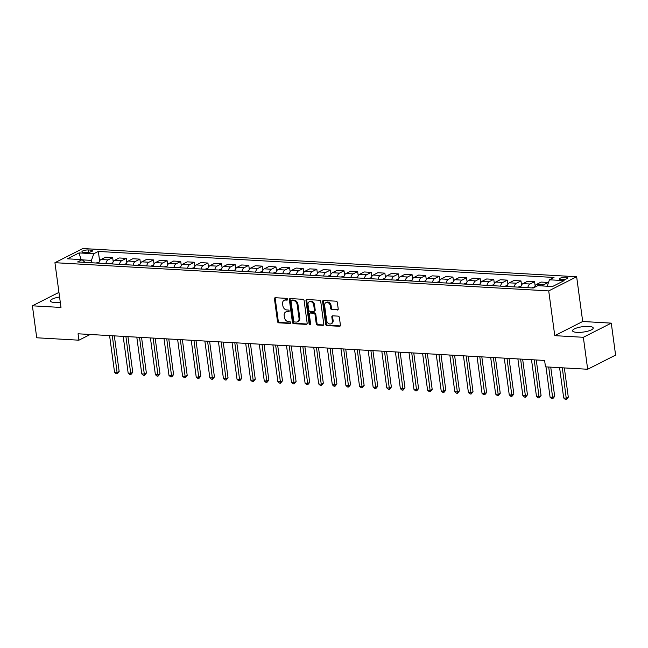<?xml version="1.0" encoding="UTF-8"?>
<svg xmlns="http://www.w3.org/2000/svg" width="648" height="648" viewBox="0 0 648 648"><rect width="100%" height="100%" fill="white"/><g stroke="black" fill="none" stroke-linecap="round" stroke-linejoin="round"><path stroke-width="0.97" d="M287.574 299.295A0.915 0.713 -116.9 0 0 286.708 298.372L275.36 297.724A1.312 1.013 -116.9 0 0 274.46 298.914L277.514 321.505A1.312 1.013 -116.9 0 0 278.753 322.826L290.101 323.474A0.915 0.713 -116.9 0 0 289.867 321.716L288.401 321.635A4.196 3.248 -116.9 0 1 284.432 317.423L284.18 315.536A4.196 3.248 -116.9 0 1 285.703 311.988A4.196 3.248 -116.9 0 1 287.056 311.72L288.53 311.801A0.915 0.713 -116.9 0 0 288.287 310.044L286.821 309.963A4.196 3.248 -116.9 0 1 282.86 305.751L282.601 303.863A4.196 3.248 -116.9 0 1 284.124 300.316A4.196 3.248 -116.9 0 1 285.476 300.048L286.951 300.129A0.915 0.713 -116.9 0 0 287.574 299.295M588.773 326.406A10.425 2.705 -7.7 0 0 577.935 327.613A10.425 2.705 -7.7 0 0 572.557 330.78A10.425 2.705 -7.7 0 0 576.995 332.367A10.425 2.705 -7.7 0 0 587.841 331.16A10.425 2.705 -7.7 0 0 593.212 327.993A10.425 2.705 -7.7 0 0 588.773 326.406M59.567 297.003A10.425 2.705 -7.7 0 0 50.463 300.956A10.425 2.705 -7.7 0 0 54.902 302.543A10.425 2.705 -7.7 0 0 60.296 302.349M566.044 277.206A4.277 1.11 -7.7 0 0 561.597 277.7A4.277 1.11 -7.7 0 0 559.394 279.005A4.277 1.11 -7.7 0 0 561.217 279.653A4.277 1.11 -7.7 0 0 565.663 279.158A4.277 1.11 -7.7 0 0 567.867 277.854A4.277 1.11 -7.7 0 0 566.044 277.206M337.308 310.044A1.312 1.013 -116.9 0 0 338.207 308.845L337.357 302.511A1.312 1.013 -116.9 0 0 336.118 301.19L323.506 300.469A1.312 1.013 -116.9 0 0 322.607 301.668L325.661 324.259A1.312 1.013 -116.9 0 0 326.9 325.579L339.512 326.292A1.312 1.013 -116.9 0 0 340.411 325.102L339.374 317.447A1.312 1.013 -116.9 0 0 338.135 316.127L332.74 315.819A1.312 1.013 -116.9 0 0 331.841 317.018L332.351 320.809A3.507 2.714 -116.9 0 1 331.079 323.781A3.507 2.714 -116.9 0 1 326.632 320.485L324.624 305.613A3.507 2.714 -116.9 0 1 325.895 302.648A3.507 2.714 -116.9 0 1 330.342 305.937L330.674 308.416A1.312 1.013 -116.9 0 0 331.914 309.736L338.054 309.663L331.914 309.736M554.769 335.656L583.346 337.292L587.671 369.255L615.6 355.104L611.275 323.133L582.698 321.497L576.647 276.745L548.718 290.903L554.769 335.656L582.698 321.497M58.944 292.361L32.4 305.816L60.985 307.444L54.934 262.691L548.718 290.903M32.4 305.816L36.725 337.778L78.918 340.192L90.161 334.49M587.671 369.255L545.478 366.849L544.612 360.45L78.052 333.793L78.918 340.192M304.115 300.607A1.312 1.013 -116.9 0 0 302.875 299.295L290.264 298.574A1.312 1.013 -116.9 0 0 289.364 299.765L292.418 322.364A1.312 1.013 -116.9 0 0 293.657 323.676L306.269 324.397A1.312 1.013 -116.9 0 0 307.168 323.206L304.115 300.607M306.885 299.522L319.496 300.243A1.312 1.013 -116.9 0 1 320.736 301.563L323.789 324.154A1.312 1.013 -116.9 0 1 322.89 325.345L317.496 325.037A1.312 1.013 -116.9 0 1 316.256 323.725L315.017 314.564A1.312 1.013 -116.9 0 0 313.778 313.243L310.198 313.041A1.312 1.013 -116.9 0 0 309.299 314.231L310.586 323.773A0.915 0.713 -116.9 0 1 309.088 323.684L305.986 300.721A1.312 1.013 -116.9 0 1 306.885 299.522M83.73 252.331L86.127 252.469A4.139 1.077 -7.7 0 0 90.437 251.983A4.139 1.077 -7.7 0 0 92.575 250.727A4.139 1.077 -7.7 0 0 90.809 250.096L88.412 249.958A4.139 1.077 -7.7 0 0 84.102 250.444A4.139 1.077 -7.7 0 0 81.964 251.699A4.139 1.077 -7.7 0 0 83.73 252.331M576.647 276.745L82.863 248.532L54.934 262.691M84.969 262.383L82.134 259.646L77.574 261.962L533.247 287.996L537.816 285.679L552.509 286.521L564.141 280.633L549.439 279.79L554.008 277.474L98.326 251.44L93.766 253.757L91.433 260.399L91.757 262.772M82.134 259.646L67.441 258.811L79.064 252.914L93.766 253.757M583.346 337.292L611.275 323.133M91.433 260.399L82.385 259.88M99.614 260.933L98.326 251.44M113.222 261.711L112.663 257.588L105.592 257.183L101.023 259.5A5.346 3.086 93.3 0 0 98.796 263.177M126.838 262.489L126.279 258.366L119.2 257.961L114.631 260.277A5.346 3.086 93.3 0 0 112.404 263.955M140.446 263.266L139.887 259.143L132.808 258.738L128.239 261.055A5.346 3.086 93.3 0 0 126.012 264.732M154.054 264.044L153.495 259.921L146.424 259.516L141.855 261.833A5.346 3.086 93.3 0 0 139.62 265.51M167.662 264.821L167.111 260.699L160.032 260.294L155.463 262.61A5.346 3.086 93.3 0 0 153.236 266.288M181.278 265.599L180.719 261.476L173.64 261.071L169.071 263.388A5.346 3.086 93.3 0 0 166.844 267.065M194.886 266.377L194.327 262.254L187.248 261.849L182.687 264.165A5.346 3.086 93.3 0 0 180.452 267.843M208.494 267.154L207.935 263.031L200.864 262.626L196.295 264.943A5.346 3.086 93.3 0 0 194.068 268.62M222.11 267.932L221.551 263.809L214.472 263.404L209.903 265.721A5.346 3.086 93.3 0 0 207.676 269.398M235.718 268.709L235.159 264.587L228.08 264.181L223.511 266.498A5.346 3.086 93.3 0 0 221.284 270.175M249.326 269.487L248.767 265.364L241.696 264.959L237.128 267.276A5.346 3.086 93.3 0 0 234.892 270.953M262.934 270.265L262.383 266.142L255.304 265.737L250.736 268.053A5.346 3.086 93.3 0 0 248.508 271.731M276.55 271.042L275.991 266.919L268.912 266.514L264.344 268.831A5.346 3.086 93.3 0 0 262.116 272.508M290.158 271.82L289.599 267.697L282.52 267.292L277.96 269.609A5.346 3.086 93.3 0 0 275.724 273.286M303.766 272.597L303.215 268.475L296.136 268.07L291.568 270.386A5.346 3.086 93.3 0 0 289.34 274.064M317.382 273.375L316.823 269.252L309.744 268.847L305.176 271.164A5.346 3.086 93.3 0 0 302.948 274.841M330.99 274.153L330.431 270.03L323.352 269.625L318.792 271.941A5.346 3.086 93.3 0 0 316.556 275.619M344.598 274.93L344.039 270.807L336.968 270.402L332.4 272.719A5.346 3.086 93.3 0 0 330.164 276.396M358.214 275.708L357.656 271.585L350.576 271.18L346.008 273.497A5.346 3.086 93.3 0 0 343.78 277.174M371.822 276.485L371.264 272.363L364.184 271.958L359.616 274.274A5.346 3.086 93.3 0 0 357.388 277.952M385.43 277.263L384.872 273.14L377.8 272.735L373.232 275.052A5.346 3.086 93.3 0 0 370.996 278.729M399.038 278.041L398.488 273.918L391.408 273.513L386.84 275.829A5.346 3.086 93.3 0 0 384.612 279.507M412.655 278.818L412.096 274.695L405.016 274.29L400.448 276.607A5.346 3.086 93.3 0 0 398.22 280.284M426.263 279.596L425.704 275.473L418.624 275.068L414.064 277.385A5.346 3.086 93.3 0 0 411.828 281.062M439.87 280.373L439.312 276.251L432.24 275.846L427.672 278.162A5.346 3.086 93.3 0 0 425.444 281.839M453.487 281.151L452.928 277.028L445.848 276.623L441.28 278.94A5.346 3.086 93.3 0 0 439.052 282.617M467.095 281.929L466.536 277.806L459.456 277.401L454.888 279.717A5.346 3.086 93.3 0 0 452.66 283.395M480.703 282.706L480.144 278.583L473.072 278.178L468.504 280.495A5.346 3.086 93.3 0 0 466.268 284.172M494.311 283.484L493.76 279.361L486.68 278.956L482.112 281.273A5.346 3.086 93.3 0 0 479.885 284.95M507.927 284.261L507.368 280.139L500.288 279.734L495.72 282.05A5.346 3.086 93.3 0 0 493.493 285.728M521.535 285.039L520.976 280.916L513.896 280.511L509.336 282.828A5.346 3.086 93.3 0 0 507.101 286.505M535.143 285.817L534.584 281.694L527.513 281.289L522.944 283.605A5.346 3.086 93.3 0 0 520.717 287.283M548.281 283.087L548.2 282.471L541.12 282.066L536.552 284.383A5.346 3.086 93.3 0 0 534.495 287.364M112.663 257.588L108.103 259.905A5.346 3.086 93.3 0 0 105.867 263.582M126.279 258.366L121.711 260.682A5.346 3.086 93.3 0 0 119.483 264.36M139.887 259.143L135.319 261.46A5.346 3.086 93.3 0 0 133.091 265.137M153.495 259.921L148.927 262.238A5.346 3.086 93.3 0 0 146.699 265.915M167.111 260.699L162.543 263.015A5.346 3.086 93.3 0 0 160.307 266.692M180.719 261.476L176.151 263.793A5.346 3.086 93.3 0 0 173.923 267.47M194.327 262.254L189.759 264.57A5.346 3.086 93.3 0 0 187.531 268.248M207.935 263.031L203.375 265.348A5.346 3.086 93.3 0 0 201.139 269.025M221.551 263.809L216.983 266.126A5.346 3.086 93.3 0 0 214.755 269.803M235.159 264.587L230.591 266.903A5.346 3.086 93.3 0 0 228.363 270.581M248.767 265.364L244.207 267.681A5.346 3.086 93.3 0 0 241.971 271.358M262.383 266.142L257.815 268.458A5.346 3.086 93.3 0 0 255.579 272.136M275.991 266.919L271.423 269.236A5.346 3.086 93.3 0 0 269.195 272.913M289.599 267.697L285.031 270.014A5.346 3.086 93.3 0 0 282.803 273.691M303.215 268.475L298.647 270.791A5.346 3.086 93.3 0 0 296.411 274.469M316.823 269.252L312.255 271.569A5.346 3.086 93.3 0 0 310.028 275.246M330.431 270.03L325.863 272.346A5.346 3.086 93.3 0 0 323.636 276.024M344.039 270.807L339.479 273.124A5.346 3.086 93.3 0 0 337.244 276.801M357.656 271.585L353.087 273.901A5.346 3.086 93.3 0 0 350.86 277.579M371.264 272.363L366.695 274.679A5.346 3.086 93.3 0 0 364.468 278.356M384.872 273.14L380.303 275.457A5.346 3.086 93.3 0 0 378.076 279.134M398.488 273.918L393.919 276.234A5.346 3.086 93.3 0 0 391.684 279.912M412.096 274.695L407.527 277.012A5.346 3.086 93.3 0 0 405.3 280.689M425.704 275.473L421.135 277.79A5.346 3.086 93.3 0 0 418.908 281.467M439.312 276.251L434.751 278.567A5.346 3.086 93.3 0 0 432.516 282.245M452.928 277.028L448.359 279.345A5.346 3.086 93.3 0 0 446.132 283.022M466.536 277.806L461.967 280.122A5.346 3.086 93.3 0 0 459.74 283.8M480.144 278.583L475.575 280.9A5.346 3.086 93.3 0 0 473.348 284.577M493.76 279.361L489.191 281.678A5.346 3.086 93.3 0 0 486.956 285.355M507.368 280.139L502.799 282.455A5.346 3.086 93.3 0 0 500.572 286.132M520.976 280.916L516.407 283.233A5.346 3.086 93.3 0 0 514.18 286.91M534.584 281.694L530.024 284.01A5.346 3.086 93.3 0 0 527.788 287.688M548.2 282.471L543.632 284.788A5.346 3.086 93.3 0 0 542.4 285.946M547.187 286.214L549.439 279.79M81.024 259.581L79.064 252.914M287.534 299.732L286.238 299.66A4.196 3.248 -116.9 0 0 284.877 299.935L284.124 300.316M285.703 311.988L286.457 311.607A4.196 3.248 -116.9 0 1 287.809 311.332L289.113 311.413M275.368 297.724A1.312 1.013 -116.9 0 0 275.214 298.534L278.267 321.125A1.312 1.013 -116.9 0 0 279.507 322.445L290.693 323.085M290.272 298.574A1.312 1.013 -116.9 0 0 290.118 299.384L293.171 321.975A1.312 1.013 -116.9 0 0 294.411 323.295L307.014 324.016M291.681 300.397A0.915 0.713 -116.9 0 0 291.049 301.231L293.73 321.068A0.915 0.713 -116.9 0 0 294.597 321.983L296.144 322.072A4.196 3.248 -116.9 0 0 297.505 321.805A4.196 3.248 -116.9 0 0 299.02 318.257L297.189 304.698A4.196 3.248 -116.9 0 0 293.228 300.486L291.681 300.397L292.434 300.016A0.915 0.713 -116.9 0 0 292.135 300.073L291.381 300.461M297.505 321.805L298.258 321.416A4.196 3.248 -116.9 0 0 299.781 317.868L299.02 318.257M292.434 300.016L293.981 300.105A4.196 3.248 -116.9 0 1 297.942 304.317L299.781 317.868M322.89 325.345L323.636 324.972L318.249 324.656L317.496 325.037M309.776 313.122L310.53 312.741A1.312 1.013 -116.9 0 1 310.951 312.66L314.531 312.863A1.312 1.013 -116.9 0 1 315.77 314.175L317.01 323.336A1.312 1.013 -116.9 0 0 318.249 324.656M306.893 299.522A1.312 1.013 -116.9 0 0 306.739 300.332L309.849 323.303A0.915 0.713 -116.9 0 0 310.546 324.194M313.729 305.054A3.507 2.714 -116.9 0 0 309.282 301.757A3.507 2.714 -116.9 0 0 308.011 304.722L308.723 309.963A1.312 1.013 -116.9 0 0 309.955 311.283L313.543 311.486A1.312 1.013 -116.9 0 0 314.442 310.295L313.729 305.054L314.483 304.673A3.507 2.714 -116.9 0 0 310.036 301.377L309.282 301.757M313.964 311.404L314.717 311.016A1.312 1.013 -116.9 0 0 315.195 309.906L314.442 310.295M314.483 304.673L315.195 309.906M325.895 302.648L326.649 302.268A3.507 2.714 -116.9 0 1 331.096 305.556L331.428 308.035A1.312 1.013 -116.9 0 0 332.667 309.355M331.079 323.781L331.833 323.393A3.507 2.714 -116.9 0 0 333.104 320.428L332.351 320.809M332.748 315.819A1.312 1.013 -116.9 0 0 332.594 316.629L333.104 320.428M323.514 300.478A1.312 1.013 -116.9 0 0 323.36 301.288L326.414 323.879A1.312 1.013 -116.9 0 0 327.653 325.191L340.257 325.912L339.512 326.292M99.055 262.173L96.738 262.805A3.54 2.049 93.3 0 0 96.406 263.039M109.585 335.599L114.55 372.317L117.272 372.479L119.159 371.515L114.34 335.867M119.159 371.515L117.248 373.807L112.307 335.753M117.248 373.807L116.154 373.742L114.55 372.317M112.671 262.95L110.346 263.582A3.54 2.049 93.3 0 0 110.014 263.817M123.193 336.377L128.158 373.094L130.88 373.256L132.767 372.292L127.948 336.644M132.767 372.292L130.856 374.584L125.915 336.531M130.856 374.584L129.762 374.52L128.158 373.094M126.279 263.728L123.954 264.36A3.54 2.049 93.3 0 0 123.622 264.595M136.801 337.154L141.766 373.872L144.488 374.034L146.375 373.07L141.556 337.422M146.375 373.07L144.464 375.362L139.523 337.308M144.464 375.362L143.378 375.297L141.766 373.872M139.887 264.506L137.57 265.137A3.54 2.049 93.3 0 0 137.23 265.372M150.417 337.932L155.382 374.649L158.104 374.811L159.991 373.847L155.172 338.199M159.991 373.847L158.072 376.14L153.139 338.086M158.072 376.14L156.986 376.075L155.382 374.649M153.495 265.283L151.178 265.915A3.54 2.049 93.3 0 0 150.846 266.15M164.025 338.71L168.99 375.427L171.712 375.589L173.599 374.625L168.78 338.977M173.599 374.625L171.688 376.917L166.747 338.864M171.688 376.917L170.594 376.853L168.99 375.427M167.111 266.061L164.786 266.692A3.54 2.049 93.3 0 0 164.454 266.927M177.633 339.487L182.598 376.204L185.32 376.367L187.207 375.403L182.388 339.755M187.207 375.403L185.296 377.695L180.355 339.641M185.296 377.695L184.21 377.63L182.598 376.204M180.719 266.838L178.403 267.47A3.54 2.049 93.3 0 0 178.062 267.705M191.241 340.265L196.206 376.982L198.928 377.144L200.815 376.18L195.996 340.532M200.815 376.18L198.904 378.473L193.971 340.419M198.904 378.473L197.818 378.408L196.206 376.982M194.327 267.616L192.011 268.248A3.54 2.049 93.3 0 0 191.678 268.483M204.857 341.042L209.822 377.76L212.544 377.922L214.431 376.958L209.612 341.31M214.431 376.958L212.52 379.25L207.579 341.196M212.52 379.25L211.426 379.185L209.822 377.76M207.943 268.394L205.619 269.025A3.54 2.049 93.3 0 0 205.286 269.26M218.465 341.82L223.43 378.537L226.152 378.699L228.039 377.735L223.22 342.087M228.039 377.735L226.128 380.028L221.187 341.974M226.128 380.028L225.034 379.963L223.43 378.537M221.551 269.171L219.226 269.803A3.54 2.049 93.3 0 0 218.894 270.038M232.073 342.598L237.038 379.315L239.76 379.477L241.647 378.513L236.828 342.865M241.647 378.513L239.736 380.805L234.795 342.752M239.736 380.805L238.65 380.741L237.038 379.315M235.159 269.949L232.843 270.581A3.54 2.049 93.3 0 0 232.502 270.815M245.689 343.375L250.655 380.093L253.376 380.255L255.263 379.291L250.444 343.643M255.263 379.291L253.344 381.583L248.411 343.529M253.344 381.583L252.258 381.518L250.655 380.093M248.767 270.726L246.451 271.358A3.54 2.049 93.3 0 0 246.119 271.593M259.297 344.153L264.263 380.87L266.984 381.032L268.871 380.068L264.052 344.42M268.871 380.068L266.96 382.361L262.019 344.307M266.96 382.361L265.866 382.296L264.263 380.87M262.383 271.504L260.059 272.136A3.54 2.049 93.3 0 0 259.726 272.371M272.905 344.93L277.871 381.648L280.592 381.81L282.479 380.846L277.66 345.198M282.479 380.846L280.568 383.138L275.627 345.084M280.568 383.138L279.482 383.073L277.871 381.648M275.991 272.281L273.675 272.913A3.54 2.049 93.3 0 0 273.334 273.148M286.521 345.708L291.479 382.425L294.208 382.587L296.096 381.623L291.268 345.975M296.096 381.623L294.176 383.916L289.243 345.862M294.176 383.916L293.09 383.851L291.479 382.425M289.599 273.059L287.283 273.691A3.54 2.049 93.3 0 0 286.951 273.926M300.129 346.486L305.095 383.203L307.816 383.365L309.704 382.401L304.884 346.753M309.704 382.401L307.792 384.693L302.851 346.639M307.792 384.693L306.698 384.629L305.095 383.203M303.215 273.837L300.891 274.469A3.54 2.049 93.3 0 0 300.559 274.703M313.737 347.263L318.703 383.981L321.424 384.143L323.312 383.179L318.492 347.531M323.312 383.179L321.4 385.471L316.459 347.417M321.4 385.471L320.315 385.406L318.703 383.981M316.823 274.614L314.499 275.246A3.54 2.049 93.3 0 0 314.167 275.481M327.345 348.041L332.311 384.758L335.032 384.92L336.92 383.956L332.1 348.308M336.92 383.956L335.008 386.249L330.067 348.195M335.008 386.249L333.923 386.184L332.311 384.758M330.431 275.392L328.115 276.024A3.54 2.049 93.3 0 0 327.783 276.259M340.961 348.818L345.927 385.536L348.648 385.698L350.536 384.734L345.716 349.086M350.536 384.734L348.624 387.026L343.683 348.972M348.624 387.026L347.531 386.961L345.927 385.536M344.039 276.17L341.723 276.801A3.54 2.049 93.3 0 0 341.391 277.036M354.569 349.596L359.535 386.313L362.256 386.475L364.144 385.511L359.324 349.863M364.144 385.511L362.232 387.804L357.291 349.75M362.232 387.804L361.139 387.739L359.535 386.313M357.656 276.947L355.331 277.579A3.54 2.049 93.3 0 0 354.999 277.814M368.177 350.374L373.143 387.091L375.864 387.253L377.752 386.289L372.932 350.641M377.752 386.289L375.84 388.581L370.899 350.528M375.84 388.581L374.755 388.517L373.143 387.091M371.264 277.725L368.947 278.356A3.54 2.049 93.3 0 0 368.607 278.591M381.794 351.151L386.759 387.869L389.48 388.031L391.368 387.067L386.54 351.419M391.368 387.067L389.448 389.359L384.515 351.305M389.448 389.359L388.363 389.294L386.759 387.869M384.872 278.502L382.555 279.134A3.54 2.049 93.3 0 0 382.223 279.369M395.401 351.929L400.367 388.646L403.088 388.808L404.976 387.844L400.156 352.196M404.976 387.844L403.064 390.137L398.123 352.083M403.064 390.137L401.971 390.072L400.367 388.646M398.488 279.28L396.163 279.912A3.54 2.049 93.3 0 0 395.831 280.147M409.01 352.706L413.975 389.424L416.696 389.586L418.584 388.622L413.764 352.974M418.584 388.622L416.672 390.914L411.731 352.86M416.672 390.914L415.587 390.849L413.975 389.424M412.096 280.058L409.771 280.689A3.54 2.049 93.3 0 0 409.439 280.924M422.618 353.484L427.583 390.201L430.304 390.363L432.192 389.399L427.372 353.751M432.192 389.399L430.28 391.692L425.339 353.638M430.28 391.692L429.195 391.627L427.583 390.201M425.704 280.835L423.387 281.467A3.54 2.049 93.3 0 0 423.055 281.702M436.234 354.262L441.199 390.979L443.921 391.141L445.808 390.177L440.988 354.529M445.808 390.177L443.896 392.469L438.955 354.416M443.896 392.469L442.803 392.405L441.199 390.979M439.32 281.613L436.995 282.245A3.54 2.049 93.3 0 0 436.663 282.479M449.842 355.039L454.807 391.757L457.529 391.919L459.416 390.955L454.596 355.307M459.416 390.955L457.504 393.247L452.563 355.193M457.504 393.247L456.411 393.182L454.807 391.757M452.928 282.39L450.603 283.022A3.54 2.049 93.3 0 0 450.271 283.257M463.45 355.817L468.415 392.534L471.137 392.696L473.024 391.732L468.204 356.084M473.024 391.732L471.112 394.024L466.171 355.971M471.112 394.024L470.027 393.96L468.415 392.534M466.536 283.168L464.219 283.8A3.54 2.049 93.3 0 0 463.879 284.035M477.066 356.594L482.031 393.312L484.753 393.474L486.64 392.51L481.82 356.862M486.64 392.51L484.72 394.802L479.787 356.748M484.72 394.802L483.635 394.737L482.031 393.312M480.144 283.946L477.827 284.577A3.54 2.049 93.3 0 0 477.495 284.812M490.674 357.372L495.639 394.089L498.361 394.251L500.248 393.287L495.428 357.639M500.248 393.287L498.336 395.58L493.395 357.526M498.336 395.58L497.243 395.515L495.639 394.089M493.76 284.723L491.435 285.355A3.54 2.049 93.3 0 0 491.103 285.59M504.282 358.15L509.247 394.867L511.969 395.029L513.856 394.065L509.036 358.417M513.856 394.065L511.944 396.357L507.003 358.304M511.944 396.357L510.859 396.293L509.247 394.867M507.368 285.501L505.051 286.132A3.54 2.049 93.3 0 0 504.711 286.367M517.89 358.927L522.855 395.644L525.577 395.807L527.464 394.843L522.644 359.195M527.464 394.843L525.552 397.135L520.619 359.081M525.552 397.135L524.467 397.07L522.855 395.644M520.976 286.278L518.659 286.91A3.54 2.049 93.3 0 0 518.327 287.145M531.506 359.705L536.471 396.422L539.193 396.584L541.08 395.62L536.26 359.972M541.08 395.62L539.168 397.913L534.227 359.859M539.168 397.913L538.075 397.848L536.471 396.422M534.592 287.056L532.267 287.688A3.54 2.049 93.3 0 0 531.935 287.923M545.981 366.873L550.079 397.2L552.801 397.362L554.688 396.398L550.735 367.149M554.688 396.398L552.776 398.69L548.702 367.027M552.776 398.69L551.683 398.625L550.079 397.2M559.589 367.651L563.687 397.977L566.409 398.139L568.296 397.175L564.343 367.926M568.296 397.175L566.384 399.468L562.31 367.805M566.384 399.468L565.299 399.403L563.687 397.977M108.103 259.905L101.023 259.5M121.711 260.682L114.631 260.277M135.319 261.46L128.239 261.055M148.927 262.238L141.855 261.833M162.543 263.015L155.463 262.61M176.151 263.793L169.071 263.388M189.759 264.57L182.687 264.165M203.375 265.348L196.295 264.943M216.983 266.126L209.903 265.721M230.591 266.903L223.511 266.498M244.207 267.681L237.128 267.276M257.815 268.458L250.736 268.053M271.423 269.236L264.344 268.831M285.031 270.014L277.96 269.609M298.647 270.791L291.568 270.386M312.255 271.569L305.176 271.164M325.863 272.346L318.792 271.941M339.479 273.124L332.4 272.719M353.087 273.901L346.008 273.497M366.695 274.679L359.616 274.274M380.303 275.457L373.232 275.052M393.919 276.234L386.84 275.829M407.527 277.012L400.448 276.607M421.135 277.79L414.064 277.385M434.751 278.567L427.672 278.162M448.359 279.345L441.28 278.94M461.967 280.122L454.888 279.717M475.575 280.9L468.504 280.495M489.191 281.678L482.112 281.273M502.799 282.455L495.72 282.05M516.407 283.233L509.336 282.828M530.024 284.01L522.944 283.605M543.632 284.788L536.552 284.383M88.736 252.331L88.412 249.958M91.036 251.805L90.809 250.096M286.238 299.66L285.476 300.048M289.049 311.534L288.53 311.801M287.809 311.332L287.056 311.72M290.628 323.214L290.101 323.474M279.507 322.445L278.753 322.826M278.267 321.125L277.514 321.505M275.214 298.534L274.46 298.914M287.469 299.862L286.951 300.129M307.014 324.024L306.269 324.397M294.411 323.295L293.657 323.676M293.171 321.975L292.418 322.364M290.118 299.384L289.364 299.765M297.942 304.317L297.189 304.698M293.981 300.105L293.228 300.486M317.01 323.336L316.256 323.725M315.77 314.175L315.017 314.564M314.531 312.863L313.778 313.243M310.951 312.66L310.198 313.041M309.849 323.303L309.088 323.684M306.739 300.332L305.986 300.721M331.428 308.035L330.674 308.416M331.096 305.556L330.342 305.937M332.594 316.629L331.841 317.018M327.653 325.191L326.9 325.579M326.414 323.879L325.661 324.259M323.36 301.288L322.607 301.668M98.852 262.902L96.803 262.788M112.46 263.679L110.411 263.566M126.068 264.457L124.019 264.344M139.685 265.235L137.635 265.121M153.293 266.012L151.243 265.899M166.901 266.79L164.851 266.676M180.517 267.567L178.467 267.454M194.125 268.345L192.075 268.231M207.733 269.123L205.683 269.009M221.341 269.9L219.291 269.787M234.957 270.678L232.907 270.564M248.565 271.455L246.515 271.342M262.173 272.233L260.123 272.12M275.789 273.011L273.74 272.897M289.397 273.788L287.348 273.675M303.005 274.566L300.956 274.452M316.613 275.343L314.564 275.23M330.229 276.121L328.18 276.007M343.837 276.899L341.788 276.785M357.445 277.676L355.396 277.563M371.061 278.454L369.012 278.34M384.669 279.231L382.62 279.118M398.277 280.009L396.228 279.896M411.893 280.786L409.836 280.673M425.501 281.564L423.452 281.451M439.109 282.342L437.06 282.228M452.717 283.119L450.668 283.006M466.333 283.897L464.284 283.784M479.941 284.675L477.892 284.561M493.549 285.452L491.5 285.339M507.165 286.23L505.116 286.116M520.773 287.007L518.724 286.894M533.733 287.752L532.332 287.671"/></g></svg>
